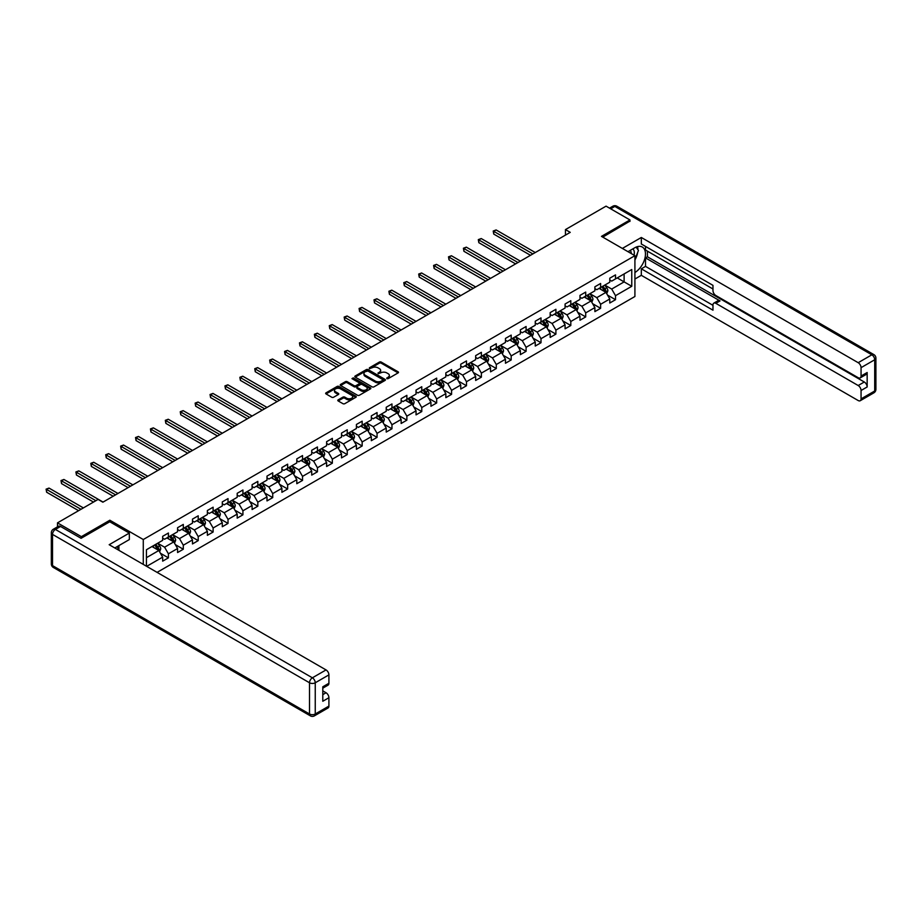 <?xml version="1.0" encoding="UTF-8"?>
<svg xmlns="http://www.w3.org/2000/svg" width="922" height="922" viewBox="0 0 922 922"><rect width="100%" height="100%" fill="white"/><g stroke="black" fill="none" stroke-linecap="round" stroke-linejoin="round"><path stroke-width="1.38" d="M386.837 378.642L388.139 378.642L398.108 372.891A1.325 0.761 0 0 0 398.108 371.808L381.224 362.069A1.325 0.761 0 0 0 379.357 362.069L369.388 367.82L369.388 368.581L371.992 367.832A4.241 2.455 0 0 1 377.997 367.832L379.403 368.65A4.241 2.455 0 0 1 380.648 370.379A4.241 2.455 0 0 1 379.403 372.108L378.112 373.617L380.717 372.868A4.241 2.455 0 0 1 386.71 372.868L388.116 373.675A4.241 2.455 0 0 1 389.361 375.415A4.241 2.455 0 0 1 388.116 377.144L386.837 378.642L386.837 377.893M338.19 399.86A1.325 0.761 0 0 0 338.19 400.943L342.926 403.675A1.325 0.761 0 0 0 344.793 403.675L355.857 397.29A1.325 0.761 0 0 0 355.857 396.206L338.985 386.456A1.325 0.761 0 0 0 337.106 386.456L326.042 392.841A1.325 0.761 0 0 0 326.042 393.925L331.759 397.232A1.325 0.761 0 0 0 333.637 397.232L338.374 394.501A1.325 0.761 0 0 0 338.374 393.417L335.539 391.781A3.55 2.051 0 0 1 334.502 390.329A3.55 2.051 0 0 1 336.691 388.439A3.55 2.051 0 0 1 340.552 388.877L351.662 395.296A3.55 2.051 0 0 1 352.7 396.748A3.55 2.051 0 0 1 350.51 398.638A3.55 2.051 0 0 1 346.649 398.189L344.793 397.128A1.325 0.761 0 0 0 342.926 397.128L338.19 399.86L338.19 400.943L342.926 398.223L342.926 397.128M109.845 521.817L109.845 520.227L81.378 536.662L57.487 522.866L57.487 526.854M109.845 520.227L143.279 539.531L634.912 255.682L634.912 296.504L157.086 572.378M629.945 221.43L629.945 219.943L601.478 236.378L634.912 255.682M629.945 219.943L606.065 206.148L565.463 229.59L565.463 235.11M57.487 522.866L98.089 499.424L102.872 502.19L570.234 232.356L565.463 229.59M372.085 386.837A1.325 0.761 0 0 0 373.963 386.837L385.027 380.452A1.325 0.761 0 0 0 385.027 379.368L368.143 369.618A1.325 0.761 0 0 0 366.276 369.618L355.201 376.003A1.325 0.761 0 0 0 355.201 377.086L372.085 386.837M352.342 378.85L353.287 378.977L353.287 377.87L370.448 387.782A1.325 0.761 0 0 1 370.448 388.865L359.384 395.25A1.325 0.761 0 0 1 357.505 395.25L340.621 385.511L345.358 382.791L345.358 381.696L340.621 384.428A1.325 0.761 0 0 0 340.621 385.511L340.621 384.428M345.358 382.791A1.325 0.761 0 0 1 347.237 382.791L347.237 381.696A1.325 0.761 0 0 0 345.358 381.696M347.237 381.696L354.083 385.65A1.325 0.761 0 0 0 355.961 385.65L359.096 383.829A1.325 0.761 0 0 0 359.096 382.745L351.974 378.631L353.287 377.87M143.279 564.402L143.279 539.531M160.428 553.235L168.403 557.845L168.403 553.811L177.577 548.521L177.577 552.543L183.305 549.235L183.305 545.213L192.479 539.912L192.479 543.945L198.218 540.626L198.218 536.604L207.381 531.314L207.381 535.336L213.12 532.029L213.12 527.995L222.294 522.705L222.294 526.727L228.022 523.419L228.022 519.397L237.196 514.096L237.196 518.129L242.924 514.822L242.924 510.788L252.098 505.498L252.098 509.52L257.826 506.213L257.826 502.19L267 496.889L267 500.923L272.728 497.603L272.728 493.581L281.901 488.291L281.901 492.313L287.641 489.006L287.641 484.972L296.803 479.682L296.803 483.704L302.543 480.397L302.543 476.374L311.717 471.073L311.717 475.107L317.445 471.799L317.445 467.765L326.618 462.475L326.618 466.497L332.346 463.19L332.346 459.168L341.52 453.866L341.52 457.888L347.248 454.581L347.248 450.558L356.422 445.257L356.422 449.291L362.162 445.983L362.162 441.949L371.324 436.659L371.324 440.681L377.063 437.374L377.063 433.352L386.226 428.05L386.226 432.084L391.965 428.776L391.965 424.742L401.139 419.452L401.139 423.475L406.867 420.167L406.867 416.145L416.041 410.843L416.041 414.865L421.769 411.558L421.769 407.536L430.943 402.234L430.943 406.268L436.671 402.96L436.671 398.926L445.845 393.636L445.845 397.659L451.584 394.351L451.584 390.329L460.746 385.027L460.746 389.061L466.486 385.742L466.486 381.72L475.66 376.43L475.66 380.452L481.388 377.144L481.388 373.11L490.562 367.82L490.562 371.843L496.29 368.535L496.29 364.513L505.463 359.211L505.463 363.245L511.191 359.937L511.191 355.904L520.365 350.614L520.365 354.636L526.093 351.328L526.093 347.306L535.267 342.004L535.267 346.038L541.007 342.719L541.007 338.697L550.169 333.407L550.169 337.429L555.908 334.121L555.908 330.088L565.082 324.798L565.082 328.82L570.81 325.512L570.81 321.49L579.984 316.188L579.984 320.222L585.712 316.914L585.712 312.881L594.886 307.591L594.886 311.613L600.614 308.305L600.614 304.283L609.788 298.982L609.788 303.015L615.516 299.696L615.516 295.674L631.766 286.293L631.766 269.524L624.113 273.938L624.113 281.89L631.766 286.293M168.403 557.845L162.675 561.152L162.675 557.119L146.667 566.362M146.437 566.223L146.437 549.731L162.675 540.35L162.675 536.327L168.403 533.02L168.403 537.042L177.577 531.752L177.577 527.718L183.305 524.411L183.305 528.444L192.479 523.143L192.479 519.121L198.218 515.813L198.218 519.835L207.381 514.545L207.381 510.511L213.12 507.204L213.12 511.226L222.294 505.936L222.294 501.914L228.022 498.595L228.022 502.628L237.196 497.327L237.196 493.305L242.924 489.997L242.924 494.019L252.098 488.729L252.098 484.695L257.826 481.388L257.826 485.421L267 480.12L267 476.098L272.728 472.79L272.728 476.812L281.901 471.522L281.901 467.489L287.641 464.181L287.641 468.203L296.803 462.913L296.803 458.891L302.543 455.572L302.543 459.605L311.717 454.304L311.717 450.282L317.445 446.974L317.445 450.996L326.618 445.706L326.618 441.673L332.346 438.365L332.346 442.399L341.52 437.097L341.52 433.075L347.248 429.767L347.248 433.789L356.422 428.5L356.422 424.466L362.162 421.158L362.162 425.18L371.324 419.89L371.324 415.868L377.063 412.549L377.063 416.583L386.226 411.281L386.226 407.259L391.965 403.951L391.965 407.973L401.139 402.683L401.139 398.65L406.867 395.342L406.867 399.376L416.041 394.074L416.041 390.052L421.769 386.744L421.769 390.767L430.943 385.477L430.943 381.443L436.671 378.135L436.671 382.157L445.845 376.868L445.845 372.845L451.584 369.526L451.584 373.56L460.746 368.258L460.746 364.236L466.486 360.928L466.486 364.951L475.66 359.661L475.66 355.627L481.388 352.319L481.388 356.353L490.562 351.052L490.562 347.029L496.29 343.722L496.29 347.744L505.463 342.442L505.463 338.42L511.191 335.112L511.191 339.135L520.365 333.845L520.365 329.822L526.093 326.503L526.093 330.537L535.267 325.236L535.267 321.213L541.007 317.906L541.007 321.928L550.169 316.638L550.169 312.604L555.908 309.296L555.908 313.33L565.082 308.029L565.082 304.006L570.81 300.699L570.81 304.721L579.984 299.42L579.984 295.397L585.712 292.09L585.712 296.112L594.886 290.822L594.886 286.788L600.614 283.48L600.614 287.514L609.788 282.213L609.788 278.19L615.516 274.883L615.516 278.905L631.766 269.524M166.882 537.929L173.762 541.894L164.589 547.195L157.708 543.219M162.675 538.148L164.589 539.255L168.403 537.042M164.589 547.195L168.403 553.811M173.762 541.894L177.577 548.521M181.784 529.32L188.664 533.296L179.49 538.586L172.61 534.622M177.577 529.539L179.49 530.646L183.305 528.444M179.49 538.586L183.305 545.213M188.664 533.296L192.479 539.912M196.686 520.723L203.566 524.687L194.392 529.989L187.512 526.013M192.479 520.942L194.392 522.036L198.218 519.835M194.392 529.989L198.218 536.604M203.566 524.687L207.381 531.314M211.587 512.113L218.468 516.09L209.294 521.379L202.414 517.403M207.381 512.332L209.294 513.439L213.12 511.226M209.294 521.379L213.12 527.995M218.468 516.09L222.294 522.705M226.489 503.504L233.37 507.48L224.196 512.77L217.327 508.806M222.294 503.735L224.196 504.83L228.022 502.628M224.196 512.77L228.022 519.397M233.37 507.48L237.196 514.096M241.403 494.907L248.272 498.871L239.109 504.173L232.229 500.197M237.196 495.126L239.109 496.232L242.924 494.019M239.109 504.173L242.924 510.788M248.272 498.871L252.098 505.498M256.304 486.297L263.185 490.274L254.011 495.563L247.131 491.599M252.098 486.516L254.011 487.623L257.826 485.421M254.011 495.563L257.826 502.19M263.185 490.274L267 496.889M271.206 477.7L278.087 481.664L268.913 486.966L262.032 482.99M267 477.919L268.913 479.014L272.728 476.812M268.913 486.966L272.728 493.581M278.087 481.664L281.901 488.291M286.108 469.091L292.989 473.067L283.815 478.357L276.934 474.381M281.901 469.31L283.815 470.416L287.641 468.203M283.815 478.357L287.641 484.972M292.989 473.067L296.803 479.682M301.01 460.481L307.89 464.458L298.716 469.747L291.836 465.783M296.803 460.712L298.716 461.807L302.543 459.605M298.716 469.747L302.543 476.374M307.89 464.458L311.717 471.073M315.912 451.884L322.792 455.848L313.618 461.15L306.749 457.174M311.717 452.103L313.618 453.209L317.445 450.996M313.618 461.15L317.445 467.765M322.792 455.848L326.618 462.475M330.825 443.275L337.694 447.251L328.532 452.541L321.651 448.576M326.618 443.494L328.532 444.6L332.346 442.399M328.532 452.541L332.346 459.168M337.694 447.251L341.52 453.866M345.727 434.677L352.607 438.642L343.433 443.943L336.553 439.967M341.52 434.896L343.433 435.991L347.248 433.789M343.433 443.943L347.248 450.558M352.607 438.642L356.422 445.257M360.629 426.068L367.509 430.044L358.335 435.334L351.455 431.358M356.422 426.287L358.335 427.393L362.162 425.18M358.335 435.334L362.162 441.949M367.509 430.044L371.324 436.659M375.531 417.459L382.411 421.435L373.237 426.725L366.357 422.76M371.324 417.689L373.237 418.784L377.063 416.583M373.237 426.725L377.063 433.352M382.411 421.435L386.226 428.05M390.432 408.861L397.313 412.826L388.139 418.127L381.259 414.151M386.226 409.08L388.139 410.186L391.965 407.973M388.139 418.127L391.965 424.742M397.313 412.826L401.139 419.452M405.334 400.252L412.215 404.228L403.041 409.518L396.172 405.553M401.139 400.471L403.041 401.577L406.867 399.376M403.041 409.518L406.867 416.145M412.215 404.228L416.041 410.843M420.248 391.654L427.117 395.619L417.954 400.92L411.074 396.944M416.041 391.873L417.954 392.968L421.769 390.767M417.954 400.92L421.769 407.536M427.117 395.619L430.943 402.234M435.149 383.045L442.03 387.021L432.856 392.311L425.976 388.335M430.943 383.264L432.856 384.37L436.671 382.157M432.856 392.311L436.671 398.926M442.03 387.021L445.845 393.636M450.051 374.436L456.932 378.412L447.758 383.702L440.877 379.737M445.845 374.655L447.758 375.761L451.584 373.56M447.758 383.702L451.584 390.329M456.932 378.412L460.746 385.027M464.953 365.838L471.834 369.803L462.66 375.104L455.779 371.128M460.746 366.057L462.66 367.163L466.486 364.951M462.66 375.104L466.486 381.72M471.834 369.803L475.66 376.43M479.855 357.229L486.735 361.205L477.561 366.495L470.681 362.53M475.66 357.448L477.561 358.554L481.388 356.353M477.561 366.495L481.388 373.11M486.735 361.205L490.562 367.82M494.757 348.631L501.637 352.596L492.463 357.897L485.594 353.921M490.562 348.85L492.463 349.945L496.29 347.744M492.463 357.897L496.29 364.513M501.637 352.596L505.463 359.211M509.67 340.022L516.539 343.998L507.377 349.288L500.496 345.312M505.463 340.241L507.377 341.347L511.191 339.135M507.377 349.288L511.191 355.904M516.539 343.998L520.365 350.614M524.572 331.413L531.452 335.389L522.278 340.679L515.398 336.714M520.365 331.632L522.278 332.738L526.093 330.537M522.278 340.679L526.093 347.306M531.452 335.389L535.267 342.004M539.474 322.815L546.354 326.78L537.18 332.081L530.3 328.105M535.267 323.034L537.18 324.141L541.007 321.928M537.18 332.081L541.007 338.697M546.354 326.78L550.169 333.407M554.376 314.206L561.256 318.182L552.082 323.472L545.202 319.508M550.169 314.425L552.082 315.531L555.908 313.33M552.082 323.472L555.908 330.088M561.256 318.182L565.082 324.798M569.277 305.597L576.158 309.573L566.984 314.875L560.103 310.898M565.082 305.827L566.984 306.922L570.81 304.721M566.984 314.875L570.81 321.49M576.158 309.573L579.984 316.188M584.179 296.999L591.06 300.964L581.886 306.265L575.017 302.289M579.984 297.218L581.886 298.325L585.712 296.112M581.886 306.265L585.712 312.881M591.06 300.964L594.886 307.591M599.093 288.39L605.961 292.366L596.799 297.656L589.919 293.692M594.886 288.609L596.799 289.715L600.614 287.514M596.799 297.656L600.614 304.283M605.961 292.366L609.788 298.982M617.244 277.914L624.113 281.89L611.701 289.059L604.82 285.082M609.788 280.011L611.701 281.118L615.516 278.905M611.701 289.059L615.516 295.674M81.378 536.662L81.378 538.148M146.437 557.672L158.849 550.503L151.969 546.527M158.849 550.503L162.675 557.119M607.54 295.098L615.516 299.696M592.639 303.695L600.614 308.305M577.737 312.304L585.712 316.914M562.835 320.914L570.81 325.512M547.933 329.511L555.908 334.121M533.02 338.12L541.007 342.719M518.118 346.718L526.093 351.328M503.216 355.327L511.191 359.937M488.314 363.936L496.29 368.535M473.412 372.534L481.388 377.144M458.511 381.143L466.486 385.742M443.597 389.741L451.584 394.351M428.695 398.35L436.671 402.96M413.794 406.959L421.769 411.558M398.892 415.557L406.867 420.167M383.99 424.166L391.965 428.776M369.088 432.764L377.063 437.374M354.175 441.373L362.162 445.983M339.273 449.982L347.248 454.581M324.371 458.58L332.346 463.19M309.469 467.189L317.445 471.799M294.567 475.798L302.543 480.397M279.654 484.396L287.641 489.006M264.752 493.005L272.728 497.603M249.85 501.603L257.826 506.213M234.949 510.212L242.924 514.822M220.047 518.821L228.022 523.419M205.145 527.419L213.12 532.029M190.232 536.028L198.218 540.626M175.33 544.625L183.305 549.235M387.205 378.781L388.116 378.25A4.241 2.455 0 0 0 389.361 376.51L389.361 375.415M380.648 370.379L380.648 371.485A4.241 2.455 0 0 1 379.403 373.214L378.481 373.744M398.085 372.903L381.224 363.164A1.325 0.761 0 0 0 379.357 363.164L369.757 368.708M385.004 380.463L368.143 370.725A1.325 0.761 0 0 0 366.276 370.725L355.224 377.098L355.201 376.003M382.676 380.29L382.676 379.53L367.866 370.978L365.193 371.762A4.241 2.455 0 0 0 363.948 373.491A4.241 2.455 0 0 0 365.193 375.219L375.323 381.074A4.241 2.455 0 0 0 381.328 381.074L382.676 380.29L382.676 381.385L382.953 379.91M363.948 373.491L363.948 374.597A4.241 2.455 0 0 0 365.193 376.326L365.193 375.219M382.676 381.385L381.328 382.169A4.241 2.455 0 0 1 375.323 382.169L365.193 376.326M347.237 382.791L354.083 386.744A1.325 0.761 0 0 0 355.961 386.744L359.096 384.935A1.325 0.761 0 0 0 359.488 384.393L359.488 383.287M353.287 378.977L370.425 388.877M361.182 389.741A3.55 2.051 0 0 0 365.054 390.19A3.55 2.051 0 0 0 367.244 388.3A3.55 2.051 0 0 0 366.195 386.848L362.288 384.589A1.325 0.761 0 0 0 360.41 384.589L357.263 386.399A1.325 0.761 0 0 0 357.263 387.482L361.182 389.741L361.182 390.847A3.55 2.051 0 0 0 365.054 391.297A3.55 2.051 0 0 0 367.244 389.407L367.244 388.3M356.883 386.94L356.883 388.047A1.325 0.761 0 0 0 357.263 388.588L357.263 387.482M361.182 390.847L357.263 388.588M352.7 396.748L352.7 397.843A3.55 2.051 0 0 1 350.51 399.745A3.55 2.051 0 0 1 346.649 399.295L344.793 398.223A1.325 0.761 0 0 0 342.926 398.223M334.502 390.329L334.502 391.435A3.55 2.051 0 0 0 335.539 392.876L335.539 391.781M338.374 393.417L338.374 394.501L335.539 392.876M355.846 397.301L338.985 387.563A1.325 0.761 0 0 0 337.106 387.563L326.054 393.936L326.042 392.841M606.722 293.669L607.863 290.81A3.584 2.063 -120 0 0 606.711 287.756L604.74 285.129M601.305 289.669L599.968 287.883M535.267 252.536L496.128 229.947L493.743 231.318L493.743 234.084L530.496 255.302M601.778 286.834L603.749 289.473A3.584 2.063 60 0 1 604.774 291.629L605.927 290.96A3.584 2.063 -120 0 0 604.901 288.805L602.93 286.177M602.031 286.696L604.221 289.612A1.821 1.049 60 0 1 604.555 290.165L605.927 290.96M493.743 234.084L493.212 231.019L532.881 253.919M493.212 231.019L496.128 229.947M634.048 255.187A8.782 5.071 120 0 0 632.746 248.94M631.247 253.562A6.016 3.469 120 0 0 630.003 250.542A6.016 3.469 120 0 0 629.991 250.53M636.099 247.108L638.45 250.45L634.912 259.543M117.094 546.654L119.295 550.561M627.986 251.683L634.728 247.799A15.201 8.771 120 0 1 642.323 247.05A15.201 8.771 120 0 1 644.685 259.105A15.201 8.771 120 0 1 634.912 272.509M634.912 279.02L641.32 275.321L641.32 268.809L712.971 310.184L712.971 304.998A4.057 2.34 -120 0 1 713.812 303.142A4.057 2.34 -120 0 1 715.829 303.338L858.186 385.523L864.294 381.996A4.057 2.34 60 0 1 867.164 386.963L867.164 372.511A4.057 2.34 60 0 1 866.323 374.367L860.214 377.893A4.057 2.34 -120 0 0 861.056 376.038L861.056 367.659A4.057 2.34 -120 0 0 858.186 362.692L871.843 354.809L614.847 206.424L610.698 208.833M647.428 251.164L647.428 256.789L645.515 257.895L645.515 266.389L641.32 268.809M645.515 246.416L645.515 250.058L712.971 289.001M860.214 377.893A4.057 2.34 -120 0 1 858.186 377.697L715.829 295.513A4.057 2.34 -120 0 1 712.971 290.545L712.971 285.359L641.32 243.996L641.32 237.484L858.186 362.692M622.35 248.433L641.32 237.484M641.32 275.321L858.186 400.528A4.057 2.34 -120 0 0 860.214 400.736A4.057 2.34 -120 0 0 861.056 398.88L861.056 390.49A4.057 2.34 -120 0 0 858.186 385.523M629.945 221.096L602.769 237.127M645.515 257.895L720.036 300.918L715.829 303.338M647.428 256.789L864.294 381.996M645.515 266.389L712.971 305.332M713.812 303.142L718.008 300.71A4.057 2.34 60 0 1 720.036 300.918M634.912 259.992A15.201 8.771 120 0 0 637.678 252.421M637.92 249.701A15.201 8.771 120 0 0 637.551 246.6M60.541 526.45L55.389 529.435A4.057 2.34 -120 0 0 53.361 529.228L58.524 526.255A4.057 2.34 60 0 1 60.541 526.45L81.09 538.31L109.753 521.771L129.334 533.077L129.334 539.577L115.769 547.414A15.201 8.771 120 0 0 114.847 547.991M129.334 533.077L109.176 544.706L326.042 669.925A4.057 2.34 60 0 1 328.912 674.881L328.912 683.271A4.057 2.34 60 0 1 328.071 685.127L322.792 688.169M118.915 549.258L118.915 545.594M322.792 694.635L326.042 692.756A4.057 2.34 60 0 1 328.912 697.724L328.912 706.102A4.057 2.34 60 0 1 328.071 707.958L314.414 715.852A4.057 2.34 -120 0 0 315.243 713.997L328.912 706.102M328.912 683.271L322.792 686.798L322.792 701.25L328.912 697.724M326.042 692.756L322.792 690.878M591.82 302.278L592.95 299.42A3.584 2.063 -120 0 0 591.809 296.365L589.838 293.738M586.404 298.279L585.067 296.492M520.365 261.145L481.226 238.544L478.841 239.927L478.841 242.682L515.594 263.899M586.876 295.443L588.847 298.071A3.584 2.063 60 0 1 589.873 300.226L591.025 299.569A3.584 2.063 -120 0 0 589.999 297.414L588.029 294.786M587.13 295.294L589.319 298.221A1.821 1.049 60 0 1 589.642 298.774L591.025 299.569M478.841 242.682L478.311 239.628L517.98 262.528M478.311 239.628L481.226 238.544M576.918 310.887L578.048 308.017A3.584 2.063 -120 0 0 576.907 304.975L574.936 302.335M571.502 306.888L570.165 305.09M505.463 269.754L466.325 247.154L463.927 248.537L463.927 251.291L500.681 272.509M571.974 304.053L573.945 306.68A3.584 2.063 60 0 1 574.971 308.835L576.123 308.167A3.584 2.063 -120 0 0 575.098 306.023L573.115 303.384M572.228 303.903L574.406 306.819A1.821 1.049 60 0 1 574.74 307.372L576.123 308.167M463.927 251.291L463.409 248.225L503.078 271.126M463.409 248.225L466.325 247.154M562.005 319.485L563.146 316.626A3.584 2.063 -120 0 0 562.005 313.572L560.034 310.945M556.6 315.485L555.251 313.699M490.562 278.352L451.411 255.751L449.026 257.134L449.026 259.889L485.779 281.118M557.072 312.65L559.043 315.289A3.584 2.063 60 0 1 560.069 317.433L561.21 316.776A3.584 2.063 -120 0 0 560.184 314.621L558.213 311.993M557.314 312.512L559.504 315.428A1.821 1.049 60 0 1 559.838 315.981L561.21 316.776M449.026 259.889L448.507 256.835L488.164 279.735M448.507 256.835L451.411 255.751M547.103 328.094L548.244 325.224A3.584 2.063 -120 0 0 547.103 322.181L545.133 319.542M541.687 324.095L540.35 322.308M475.648 286.961L436.509 264.36L434.124 265.743L434.124 268.498L470.877 289.715M542.171 321.259L544.141 323.887A3.584 2.063 60 0 1 545.167 326.042L546.308 325.385A3.584 2.063 -120 0 0 545.282 323.23L543.312 320.591M542.413 321.11L544.602 324.037A1.821 1.049 60 0 1 544.937 324.59L546.308 325.385M434.124 268.498L433.594 265.432L473.263 288.332M433.594 265.432L436.509 264.36M532.201 336.691L533.342 333.833A3.584 2.063 -120 0 0 532.201 330.779L530.219 328.151M526.785 332.692L525.448 330.906M460.746 295.559L421.608 272.97L419.222 274.341L419.222 277.107L455.975 298.325M527.257 329.857L529.24 332.496A3.584 2.063 60 0 1 530.265 334.651L531.406 333.983A3.584 2.063 -120 0 0 530.38 331.828L528.41 329.2M527.511 329.719L529.701 332.635A1.821 1.049 60 0 1 530.035 333.188L531.406 333.983M419.222 277.107L418.692 274.041L458.361 296.942M418.692 274.041L421.608 272.97M517.3 345.301L518.441 342.442A3.584 2.063 -120 0 0 517.288 339.388L515.317 336.761M511.883 341.301L510.546 339.515M445.845 304.168L406.706 281.567L404.32 282.95L404.32 285.705L441.073 306.922M512.355 338.466L514.326 341.094A3.584 2.063 60 0 1 515.352 343.249L516.504 342.592A3.584 2.063 -120 0 0 515.479 340.437L513.508 337.809M512.609 338.316L514.799 341.244A1.821 1.049 60 0 1 515.133 341.797L516.504 342.592M404.32 285.705L403.79 282.651L443.459 305.551M403.79 282.651L406.706 281.567M502.398 353.91L503.527 351.04A3.584 2.063 -120 0 0 502.386 347.997L500.416 345.358M496.981 349.911L495.644 348.124M430.943 312.777L391.804 290.176L389.418 291.559L389.418 294.314L426.16 315.531M497.454 347.075L499.424 349.703A3.584 2.063 60 0 1 500.45 351.858L501.603 351.19A3.584 2.063 -120 0 0 500.577 349.046L498.606 346.407M497.707 346.926L499.897 349.841A1.821 1.049 60 0 1 500.22 350.406L501.603 351.19M389.418 294.314L388.888 291.248L428.557 314.148M388.888 291.248L391.804 290.176M487.496 362.507L488.625 359.649A3.584 2.063 -120 0 0 487.484 356.595L485.514 353.967M482.079 358.508L480.731 356.722M416.041 321.375L376.902 298.774L374.505 300.157L374.505 302.912L411.258 324.141M482.552 355.673L484.523 358.312A3.584 2.063 60 0 1 485.548 360.456L486.689 359.799A3.584 2.063 -120 0 0 485.675 357.644L483.693 355.016M482.805 355.535L484.984 358.451A1.821 1.049 60 0 1 485.318 359.004L486.689 359.799M374.505 302.912L373.986 299.857L413.655 322.758M373.986 299.857L376.902 298.774M472.583 371.117L473.724 368.247A3.584 2.063 -120 0 0 472.583 365.204L470.612 362.565M467.177 367.117L465.829 365.331M401.139 329.984L361.989 307.383L359.603 308.766L359.603 311.521L396.356 332.738M467.65 364.282L469.621 366.91A3.584 2.063 60 0 1 470.646 369.065L471.787 368.408A3.584 2.063 -120 0 0 470.762 366.253L468.791 363.614M467.892 364.132L470.082 367.06A1.821 1.049 60 0 1 470.416 367.613L471.787 368.408M359.603 311.521L359.084 308.455L398.742 331.367M359.084 308.455L361.989 307.383M457.681 379.714L458.822 376.856A3.584 2.063 -120 0 0 457.681 373.802L455.71 371.174M452.264 375.715L450.927 373.929M386.226 338.581L347.087 315.992L344.701 317.364L344.701 320.13L381.454 341.347M452.748 372.88L454.719 375.519A3.584 2.063 60 0 1 455.745 377.674L456.886 377.006A3.584 2.063 -120 0 0 455.86 374.851L453.889 372.223M452.99 372.742L455.18 375.657A1.821 1.049 60 0 1 455.514 376.211L456.886 377.006M344.701 320.13L344.171 317.064L383.84 339.964M344.171 317.064L347.087 315.992M442.779 388.323L443.92 385.465A3.584 2.063 -120 0 0 442.779 382.411L440.797 379.783M437.362 384.324L436.025 382.538M371.324 347.191L332.185 324.59L329.799 325.973L329.799 328.728L366.553 349.945M437.835 381.489L439.817 384.117A3.584 2.063 60 0 1 440.831 386.272L441.984 385.615A3.584 2.063 -120 0 0 440.958 383.46L438.987 380.832M438.088 381.339L440.278 384.267A1.821 1.049 60 0 1 440.612 384.82L441.984 385.615M329.799 328.728L329.269 325.673L368.938 348.574M329.269 325.673L332.185 324.59M427.877 396.933L429.018 394.063A3.584 2.063 -120 0 0 427.866 391.02L425.895 388.381M422.46 392.933L421.123 391.147M356.422 355.8L317.283 333.199L314.898 334.582L314.898 337.337L351.651 358.554M422.933 390.098L424.904 392.726A3.584 2.063 60 0 1 425.929 394.881L427.082 394.213A3.584 2.063 -120 0 0 426.056 392.069L424.085 389.43M423.186 389.948L425.376 392.864A1.821 1.049 60 0 1 425.71 393.429L427.082 394.213M314.898 337.337L314.367 334.271L354.036 357.171M314.367 334.271L317.283 333.199M412.975 405.53L414.105 402.672A3.584 2.063 -120 0 0 412.964 399.618L410.993 396.99M407.559 401.531L406.222 399.745M341.52 364.397L302.381 341.808L299.984 343.18L299.984 345.934L336.737 367.163M408.031 398.696L410.002 401.335A3.584 2.063 60 0 1 411.028 403.479L412.18 402.822A3.584 2.063 -120 0 0 411.154 400.667L409.184 398.039M408.285 398.558L410.474 401.473A1.821 1.049 60 0 1 410.797 402.027L412.18 402.822M299.984 345.934L299.466 342.88L339.135 365.78M299.466 342.88L302.381 341.808M398.074 414.139L399.203 411.27A3.584 2.063 -120 0 0 398.062 408.227L396.091 405.588M392.657 410.14L391.308 408.354M326.618 373.007L287.48 350.406L285.082 351.789L285.082 354.544L321.836 375.761M393.129 407.305L395.1 409.933A3.584 2.063 60 0 1 396.126 412.088L397.267 411.431A3.584 2.063 -120 0 0 396.253 409.276L394.27 406.637M393.383 407.155L395.561 410.083A1.821 1.049 60 0 1 395.895 410.636L397.267 411.431M285.082 354.544L284.564 351.478L324.233 374.39M284.564 351.478L287.48 350.406M383.16 422.737L384.301 419.879A3.584 2.063 -120 0 0 383.16 416.825L381.189 414.197M377.755 418.738L376.407 416.951M311.717 381.616L272.566 359.015L270.181 360.387L270.181 363.153L306.934 384.37M378.227 415.903L380.198 418.542A3.584 2.063 60 0 1 381.224 420.697L382.365 420.029A3.584 2.063 -120 0 0 381.339 417.873L379.368 415.246M378.469 415.764L380.659 418.68A1.821 1.049 60 0 1 380.993 419.233L382.365 420.029M270.181 363.153L269.662 360.087L309.319 382.987M269.662 360.087L272.566 359.015M368.258 431.346L369.399 428.488A3.584 2.063 -120 0 0 368.258 425.434L366.288 422.806M362.842 427.347L361.505 425.561M296.803 390.213L257.664 367.613L255.279 368.996L255.279 371.75L292.032 392.968M363.326 424.512L365.296 427.14A3.584 2.063 60 0 1 366.322 429.295L367.463 428.638A3.584 2.063 -120 0 0 366.437 426.483L364.467 423.855M363.568 424.374L365.757 427.289A1.821 1.049 60 0 1 366.092 427.843L367.463 428.638M255.279 371.75L254.749 368.696L294.418 391.596M254.749 368.696L257.664 367.613M353.357 439.955L354.497 437.086A3.584 2.063 -120 0 0 353.357 434.043L351.374 431.404M347.94 435.956L346.603 434.17M281.901 398.823L242.763 376.222L240.377 377.605L240.377 380.36L277.13 401.577M348.412 433.121L350.395 435.749A3.584 2.063 60 0 1 351.409 437.904L352.561 437.235A3.584 2.063 -120 0 0 351.536 435.092L349.565 432.453M348.666 432.971L350.856 435.899A1.821 1.049 60 0 1 351.19 436.452L352.561 437.235M240.377 380.36L239.847 377.294L279.516 400.194M239.847 377.294L242.763 376.222M338.455 448.553L339.584 445.695A3.584 2.063 -120 0 0 338.443 442.641L336.472 440.013M333.038 444.554L331.701 442.767M267 407.42L227.861 384.831L225.475 386.203L225.475 388.957L262.228 410.186M333.51 441.719L335.481 444.358A3.584 2.063 60 0 1 336.507 446.502L337.659 445.845A3.584 2.063 -120 0 0 336.634 443.689L334.663 441.062M333.764 441.58L335.954 444.496A1.821 1.049 60 0 1 336.276 445.049L337.659 445.845M225.475 388.957L224.945 385.903L264.614 408.803M224.945 385.903L227.861 384.831M323.553 457.162L324.682 454.292A3.584 2.063 -120 0 0 323.541 451.25L321.571 448.611M318.136 453.163L316.799 451.377M252.098 416.029L212.959 393.429L210.562 394.812L210.562 397.566L247.315 418.784M318.609 450.328L320.579 452.956A3.584 2.063 60 0 1 321.605 455.111L322.758 454.454A3.584 2.063 -120 0 0 321.732 452.299L319.761 449.659M318.862 450.178L321.052 453.105A1.821 1.049 60 0 1 321.375 453.659L322.758 454.454M210.562 397.566L210.043 394.501L249.712 417.412M210.043 394.501L212.959 393.429M308.651 465.76L309.78 462.902A3.584 2.063 -120 0 0 308.64 459.848L306.669 457.22M303.234 461.772L301.886 459.974M237.196 424.639L198.057 402.038L195.66 403.41L195.66 406.176L232.413 427.393M303.707 458.925L305.678 461.565A3.584 2.063 60 0 1 306.703 463.72L307.844 463.051A3.584 2.063 -120 0 0 306.83 460.896L304.848 458.269M303.96 458.787L306.139 461.703A1.821 1.049 60 0 1 306.473 462.256L307.844 463.051M195.66 406.176L195.141 403.11L234.81 426.01M195.141 403.11L198.057 402.038M293.738 474.369L294.879 471.511A3.584 2.063 -120 0 0 293.738 468.457L291.767 465.829M288.321 470.37L286.984 468.583M222.294 433.236L183.144 410.636L180.758 412.019L180.758 414.773L217.511 435.991M288.805 467.535L290.776 470.162A3.584 2.063 60 0 1 291.801 472.318L292.942 471.661A3.584 2.063 -120 0 0 291.917 469.505L289.946 466.878M289.047 467.396L291.237 470.312A1.821 1.049 60 0 1 291.571 470.865L292.942 471.661M180.758 414.773L180.239 411.719L219.897 434.619M180.239 411.719L183.144 410.636M278.836 482.978L279.977 480.108A3.584 2.063 -120 0 0 278.836 477.066L276.865 474.427M273.419 478.979L272.082 477.193M207.381 441.845L168.242 419.245L165.856 420.628L165.856 423.382L202.61 444.6M273.903 476.144L275.874 478.772A3.584 2.063 60 0 1 276.9 480.927L278.041 480.258A3.584 2.063 -120 0 0 277.015 478.115L275.044 475.475M274.145 475.994L276.335 478.921A1.821 1.049 60 0 1 276.669 479.475L278.041 480.258M165.856 423.382L165.326 420.317L204.995 443.217M165.326 420.317L168.242 419.245M263.934 491.576L265.075 488.718A3.584 2.063 -120 0 0 263.923 485.663L261.952 483.036M258.517 487.577L257.18 485.79M192.479 450.443L153.34 427.854L150.954 429.226L150.954 431.992L187.708 453.209M258.99 484.742L260.972 487.381A3.584 2.063 60 0 1 261.986 489.536L263.139 488.867A3.584 2.063 -120 0 0 262.113 486.712L260.142 484.085M259.243 484.603L261.433 487.519A1.821 1.049 60 0 1 261.767 488.072L263.139 488.867M150.954 431.992L150.424 428.926L190.093 451.826M150.424 428.926L153.34 427.854M249.032 500.185L250.162 497.315A3.584 2.063 -120 0 0 249.021 494.273L247.05 491.633M243.615 496.186L242.279 494.399M177.577 459.052L138.438 436.452L136.053 437.835L136.053 440.589L172.806 461.807M244.088 493.351L246.059 495.978A3.584 2.063 60 0 1 247.084 498.134L248.237 497.477A3.584 2.063 -120 0 0 247.211 495.321L245.24 492.682M244.342 493.201L246.531 496.128A1.821 1.049 60 0 1 246.854 496.681L248.237 497.477M136.053 440.589L135.522 437.535L175.192 460.435M135.522 437.535L138.438 436.452M234.13 508.783L235.26 505.924A3.584 2.063 -120 0 0 234.119 502.87L232.148 500.243M228.714 504.795L227.377 502.997M162.675 467.661L123.536 445.061L121.139 446.432L121.139 449.198L157.893 470.416M229.186 501.948L231.157 504.588A3.584 2.063 60 0 1 232.183 506.743L233.335 506.074A3.584 2.063 -120 0 0 232.309 503.919L230.339 501.291M229.44 501.81L231.629 504.726A1.821 1.049 60 0 1 231.952 505.279L233.335 506.074M121.139 449.198L120.621 446.133L160.29 469.033M120.621 446.133L123.536 445.061M219.229 517.392L220.358 514.534A3.584 2.063 -120 0 0 219.217 511.48L217.246 508.852M213.812 513.393L212.463 511.606M147.774 476.259L108.635 453.659L106.237 455.042L106.237 457.796L142.991 479.014M214.284 510.558L216.255 513.185A3.584 2.063 60 0 1 217.281 515.34L218.422 514.683A3.584 2.063 -120 0 0 217.396 512.528L215.425 509.901M214.538 510.419L216.716 513.335A1.821 1.049 60 0 1 217.05 513.888L218.422 514.683M106.237 457.796L105.719 454.742L145.376 477.642M105.719 454.742L108.635 453.659M204.315 526.001L205.456 523.131A3.584 2.063 -120 0 0 204.315 520.089L202.344 517.449M198.898 522.002L197.562 520.215M132.872 484.868L93.721 462.268L91.336 463.651L91.336 466.405L128.089 487.623M199.383 519.167L201.353 521.794A3.584 2.063 60 0 1 202.379 523.95L203.52 523.281A3.584 2.063 -120 0 0 202.494 521.137L200.523 518.498M199.625 519.017L201.814 521.944A1.821 1.049 60 0 1 202.149 522.497L203.52 523.281M91.336 466.405L90.817 463.34L130.475 486.24M90.817 463.34L93.721 462.268M189.413 534.599L190.554 531.74A3.584 2.063 -120 0 0 189.413 528.686L187.443 526.059M183.997 530.599L182.66 528.813M117.958 493.466L78.819 470.877L76.434 472.248L76.434 475.014L113.187 496.232M184.481 527.764L186.451 530.404A3.584 2.063 60 0 1 187.477 532.559L188.618 531.89A3.584 2.063 -120 0 0 187.592 529.735L185.622 527.107M184.723 527.626L186.912 530.542A1.821 1.049 60 0 1 187.247 531.095L188.618 531.89M76.434 475.014L75.904 471.949L115.573 494.849M75.904 471.949L78.819 470.877M174.512 543.208L175.653 540.338A3.584 2.063 -120 0 0 174.5 537.296L172.529 534.668M169.095 539.209L167.758 537.422M103.057 502.075L63.918 479.475L61.532 480.858L61.532 483.612L93.502 502.075M169.567 536.374L171.538 539.001A3.584 2.063 60 0 1 172.564 541.156L173.716 540.499A3.584 2.063 -120 0 0 172.691 538.344L170.72 535.705M169.821 536.224L172.011 539.151A1.821 1.049 60 0 1 172.345 539.704L173.716 540.499M61.532 483.612L61.002 480.558L95.888 500.692M61.002 480.558L63.918 479.475M159.61 551.805L160.739 548.947A3.584 2.063 -120 0 0 159.598 545.905L157.627 543.265M154.193 547.818L152.856 546.02M83.383 507.918L49.016 488.084L46.63 489.455L46.63 492.221L78.601 510.684M154.666 544.971L156.636 547.61A3.584 2.063 60 0 1 157.662 549.766L158.815 549.097A3.584 2.063 -120 0 0 157.789 546.942L155.818 544.314M154.919 544.833L157.109 547.749A1.821 1.049 60 0 1 157.431 548.302L158.815 549.097M46.63 492.221L46.1 489.156L80.986 509.301M46.1 489.156L49.016 488.084M388.116 378.25L388.116 377.144M378.112 373.617L378.112 372.857M379.403 373.214L379.403 372.108M369.388 368.581L369.388 367.82M379.357 363.164L379.357 362.069M381.224 363.164L381.224 362.069M398.108 372.891L398.108 371.808M366.276 370.725L366.276 369.618M368.143 370.725L368.143 369.618M385.027 380.452L385.027 379.368M375.323 382.169L375.323 381.074M381.328 382.169L381.328 381.074M354.083 386.744L354.083 385.65M355.961 386.744L355.961 385.65M359.096 384.935L359.096 383.829M370.448 388.865L370.448 387.782M344.793 398.223L344.793 397.128M346.649 399.295L346.649 398.189M337.106 387.563L337.106 386.456M338.985 387.563L338.985 386.456M355.857 397.29L355.857 396.206M605.616 292.159L607.84 290.879M604.901 288.805L606.711 287.756M602.354 290.28L603.749 289.473M861.056 376.038L867.164 372.511M867.164 386.963L861.056 390.49M861.056 398.88L874.713 390.986L874.713 359.764L861.056 367.659M874.713 390.986A4.057 2.34 60 0 1 873.872 392.841A4.057 4.057 0 0 0 875.9 389.338A4.057 2.34 180 0 1 874.713 390.986M874.713 359.764A4.057 2.34 0 0 0 875.9 358.116A4.057 4.057 0 0 0 873.872 354.601A4.057 2.34 -60 0 0 871.843 354.809A4.057 2.34 60 0 1 874.713 359.764M609.511 208.142L612.83 206.228A4.057 2.34 60 0 1 614.847 206.424A4.057 2.34 -60 0 1 616.876 206.228L873.872 354.601M53.361 529.228A4.057 4.057 0 0 0 51.332 532.743A4.057 2.34 180 0 0 52.519 534.403A4.057 2.34 -60 0 1 55.389 529.435L312.385 677.808A4.057 2.34 -60 0 0 309.515 682.776L52.519 534.403L52.519 565.612L309.515 713.997L309.515 682.776A4.057 2.34 -0 0 0 315.243 682.776L315.243 713.997A4.057 2.34 180 0 1 309.515 713.997A4.057 2.34 -60 0 0 310.357 715.852A4.057 4.057 0 0 0 314.414 715.852M328.912 674.881L315.243 682.776A4.057 2.34 -120 0 0 312.385 677.808L326.042 669.925M53.361 567.468A4.057 2.34 -60 0 1 52.519 565.612A4.057 2.34 -0 0 1 51.332 563.964A4.057 4.057 0 0 0 53.361 567.468L310.357 715.852M590.714 300.768L592.927 299.489M589.999 297.414L591.809 296.365M587.452 298.878L588.847 298.071M575.801 309.366L578.025 308.086M575.098 306.023L576.907 304.975M572.55 307.487L573.945 306.68M560.899 317.975L563.123 316.695M560.184 314.621L562.005 313.572M557.637 316.096L559.043 315.289M545.997 326.584L548.221 325.293M545.282 323.23L547.103 322.181M542.735 324.694L544.141 323.887M531.095 335.182L533.319 333.902M530.38 331.828L532.201 330.779M527.833 333.303L529.24 332.496M516.193 343.791L518.418 342.511M515.479 340.437L517.288 339.388M512.932 341.912L514.326 341.094M501.291 352.388L503.504 351.109M500.577 349.046L502.386 347.997M498.03 350.51L499.424 349.703M486.378 360.998L488.602 359.718M485.675 357.644L487.484 356.595M483.128 359.119L484.523 358.312M471.476 369.607L473.701 368.316M470.762 366.253L472.583 365.204M468.215 367.717L469.621 366.91M456.574 378.204L458.799 376.925M455.86 374.851L457.681 373.802M453.313 376.326L454.719 375.519M441.673 386.814L443.897 385.534M440.958 383.46L442.779 382.411M438.411 384.935L439.817 384.117M426.771 395.411L428.984 394.132M426.056 392.069L427.866 391.02M423.509 393.533L424.904 392.726M411.869 404.02L414.082 402.741M411.154 400.667L412.964 399.618M408.607 402.142L410.002 401.335M396.956 412.63L399.18 411.339M396.253 409.276L398.062 408.227M393.706 410.739L395.1 409.933M382.054 421.227L384.278 419.948M381.339 417.873L383.16 416.825M378.792 419.349L380.198 418.542M367.152 429.836L369.376 428.557M366.437 426.483L368.258 425.434M363.89 427.958L365.296 427.14M352.25 438.434L354.474 437.155M351.536 435.092L353.357 434.043M348.989 436.555L350.395 435.749M337.348 447.043L339.561 445.764M336.634 443.689L338.443 442.641M334.087 445.165L335.481 444.358M322.446 455.652L324.659 454.362M321.732 452.299L323.541 451.25M319.185 453.762L320.579 452.956M307.533 464.25L309.757 462.971M306.83 460.896L308.64 459.848M304.283 462.371L305.678 461.565M292.631 472.859L294.856 471.58M291.917 469.505L293.738 468.457M289.37 470.981L290.776 470.162M277.729 481.457L279.954 480.178M277.015 478.115L278.836 477.066M274.468 479.578L275.874 478.772M262.828 490.066L265.052 488.787M262.113 486.712L263.923 485.663M259.566 488.187L260.972 487.381M247.926 498.675L250.139 497.384M247.211 495.321L249.021 494.273M244.664 496.785L246.059 495.978M233.024 507.273L235.237 505.994M232.309 503.919L234.119 502.87M229.762 505.394L231.157 504.588M218.111 515.882L220.335 514.603M217.396 512.528L219.217 511.48M214.861 514.003L216.255 513.185M203.209 524.491L205.433 523.2M202.494 521.137L204.315 520.089M199.947 522.601L201.353 521.794M188.307 533.089L190.531 531.81M187.592 529.735L189.413 528.686M185.045 531.21L186.451 530.404M173.405 541.698L175.629 540.407M172.691 538.344L174.5 537.296M170.144 539.808L171.538 539.001M158.503 550.296L160.716 549.016M157.789 546.942L159.598 545.905M155.242 548.417L156.636 547.61M860.214 400.736L873.872 392.841M875.9 389.338L875.9 358.116M616.876 206.228A4.057 4.057 0 0 0 612.83 206.228M51.332 532.743L51.332 563.964"/></g></svg>

